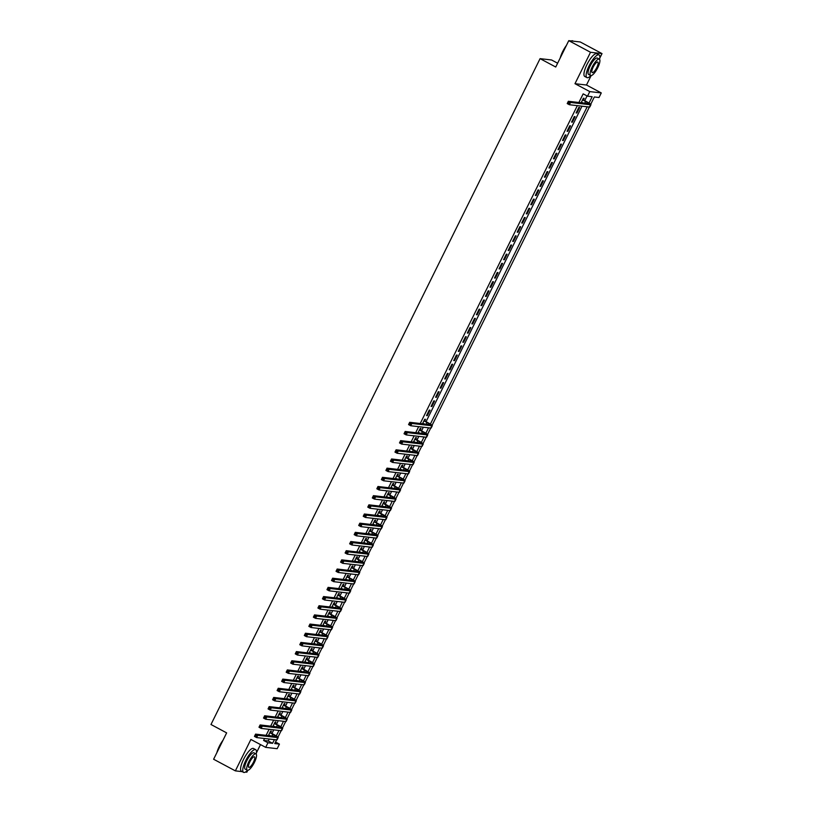 <?xml version="1.0" encoding="UTF-8"?>
<svg xmlns="http://www.w3.org/2000/svg" width="813" height="813" viewBox="0 0 813 813"><rect width="100%" height="100%" fill="white"/><g stroke="black" fill="none" stroke-linecap="round" stroke-linejoin="round"><path stroke-width="1.22" d="M275.546 742.025L279.438 744.108L277.172 748.692L265.678 747.36L267.944 742.777L272.599 743.316L274.418 739.637M245.445 772.035L246.857 772.198L247.782 770.328M256.41 752.868L260.506 744.596M557.616 63.211L551.57 59.979L540.076 58.648L210.984 724.505L226.644 732.879L213.616 759.24L235.364 770.866L242.274 771.669M540.076 58.648L555.736 67.022L568.765 40.65L580.269 41.981L602.016 53.607L590.512 52.276L574.984 83.688L589.781 91.595L601.274 92.926L599.008 97.509L594.344 96.971L590.726 104.298M574.984 83.688L586.488 85.019L591.153 75.579M599.781 58.119L602.016 53.607M586.488 85.019L601.274 92.926M568.765 40.65L590.512 52.276M270.587 732.777L271.379 731.172L270.607 731.08L268.371 735.602M275.119 723.611L275.912 722.005L275.14 721.914L272.904 726.426M279.652 714.434L280.444 712.828L279.672 712.737L277.436 717.259M284.184 705.267L284.977 703.662L284.204 703.57L281.969 708.082M288.717 696.091L289.509 694.485L288.737 694.393L286.501 698.916M293.249 686.924L294.042 685.318L293.269 685.227L291.034 689.739M297.782 677.747L298.574 676.142L297.802 676.05L295.566 680.572M302.314 668.581L303.117 666.975L302.334 666.884L300.099 671.396M306.857 659.404L307.649 657.798L306.867 657.707L304.631 662.229M311.389 650.237L312.182 648.632L311.399 648.54L309.164 653.052M315.922 641.061L316.714 639.455L315.932 639.364L313.696 643.886M320.454 631.894L321.247 630.288L320.464 630.197L318.239 634.709M324.987 622.717L325.779 621.112L324.997 621.02L322.771 625.543M329.519 613.551L330.312 611.945L329.529 611.854L327.304 616.366M334.052 604.374L334.844 602.768L334.062 602.677L331.836 607.199M338.584 595.207L339.377 593.602L338.594 593.51L336.369 598.022M343.116 586.031L343.909 584.425L343.127 584.334L340.901 588.856M347.649 576.864L348.442 575.258L347.659 575.167L345.434 579.679M352.181 567.687L352.974 566.082L352.202 565.99L349.966 570.513M356.714 558.521L357.507 556.915L356.734 556.824L354.498 561.346M361.246 549.344L362.039 547.738L361.267 547.647L359.031 552.169M365.779 540.178L366.572 538.572L365.799 538.48L363.563 543.003M370.311 531.001L371.104 529.395L370.332 529.304L368.096 533.826M374.844 521.834L375.636 520.229L374.864 520.137L372.628 524.659M379.376 512.657L380.169 511.052L379.397 510.96L377.161 515.483M383.909 503.491L384.701 501.885L383.929 501.794L381.693 506.316M388.441 494.314L389.234 492.708L388.462 492.617L386.226 497.139M392.974 485.148L393.766 483.542L392.994 483.45L390.758 487.973M397.506 475.971L398.299 474.365L397.527 474.274L395.291 478.796M402.039 466.804L402.831 465.199L402.059 465.107L399.823 469.629M406.571 457.628L407.364 456.022L406.591 455.941L404.356 460.453M411.104 448.461L411.896 446.855L411.124 446.764L408.888 451.286M415.636 439.284L416.439 437.679L415.656 437.597L413.421 442.109M420.169 430.118L420.971 428.512L420.189 428.421L417.953 432.943M424.711 420.941L425.504 419.335L424.721 419.254L422.486 423.766M429.254 410.077L426.54 415.585L427.313 415.667L430.036 410.169L429.254 410.077M433.786 400.911L431.073 406.409L431.845 406.5L434.569 400.992L433.786 400.911M438.319 391.734L435.605 397.242L436.378 397.323L439.101 391.825L438.319 391.734M442.851 382.567L440.138 388.065L440.91 388.157L443.634 382.649L442.851 382.567M447.384 373.391L444.67 378.899L445.443 378.98L448.166 373.482L447.384 373.391M451.916 364.224L449.203 369.722L449.975 369.813L452.699 364.305L451.916 364.224M456.449 355.047L453.735 360.555L454.508 360.637L457.231 355.139L456.449 355.047M460.981 345.881L458.268 351.379L459.04 351.47L461.764 345.962L460.981 345.881M465.514 336.704L462.8 342.212L463.573 342.293L466.296 336.795L465.514 336.704M470.056 327.537L467.333 333.035L468.105 333.127L470.829 327.619L470.056 327.537M474.589 318.361L471.865 323.869L472.638 323.95L475.361 318.452L474.589 318.361M479.121 309.194L476.398 314.692L477.17 314.783L479.894 309.275L479.121 309.194M483.654 300.017L480.93 305.525L481.703 305.607L484.426 300.109L483.654 300.017M488.186 290.851L485.463 296.349L486.245 296.44L488.959 290.932L488.186 290.851M492.719 281.674L489.995 287.182L490.778 287.263L493.491 281.765L492.719 281.674M497.251 272.507L494.528 278.005L495.31 278.097L498.023 272.599L497.251 272.507M501.784 263.331L499.06 268.839L499.843 268.93L502.556 263.422L501.784 263.331M506.316 254.164L503.593 259.662L504.375 259.754L507.088 254.256L506.316 254.164M510.849 244.987L508.125 250.495L508.908 250.587L511.621 245.079L510.849 244.987M515.381 235.821L512.657 241.319L513.44 241.41L516.153 235.912L515.381 235.821M519.914 226.644L517.19 232.152L517.972 232.244L520.686 226.736L519.914 226.644M524.446 217.478L521.722 222.975L522.505 223.067L525.218 217.569L524.446 217.478M528.978 208.301L526.255 213.809L527.037 213.9L529.751 208.392L528.978 208.301M533.511 199.134L530.787 204.632L531.57 204.724L534.293 199.226L533.511 199.134M538.043 189.957L535.33 195.466L536.102 195.557L538.826 190.049L538.043 189.957M542.576 180.791L539.862 186.289L540.635 186.38L543.358 180.882L542.576 180.791M547.108 171.614L544.395 177.122L545.167 177.214L547.891 171.706L547.108 171.614M551.641 162.448L548.927 167.945L549.7 168.037L552.423 162.539L551.641 162.448M556.173 153.271L553.46 158.779L554.232 158.87L556.956 153.362L556.173 153.271M560.706 144.104L557.992 149.602L558.765 149.694L561.488 144.196L560.706 144.104M565.238 134.928L562.525 140.436L563.297 140.527L566.021 135.019L565.238 134.928M569.771 125.761L567.057 131.259L567.83 131.35L570.553 125.852L569.771 125.761M574.303 116.584L571.59 122.092L572.362 122.184L575.086 116.676L574.303 116.584M578.836 107.418L576.122 112.916L576.895 113.007L579.618 107.509L578.836 107.418M589.029 103.078L592.169 96.717L587.514 96.178L583.165 93.861L578.886 102.499M577.332 105.66L420.24 423.502M418.675 426.662L415.707 432.679M414.142 435.829L411.175 441.845M409.61 445.006L406.642 451.022M405.077 454.172L402.11 460.188M400.545 463.349L397.577 469.365M396.012 472.516L393.035 478.532M391.48 481.692L388.502 487.709M386.947 490.859L383.97 496.875M382.415 500.036L379.437 506.052M377.882 509.202L374.905 515.218M373.35 518.379L370.372 524.395M368.817 527.546L365.84 533.562M364.285 536.722L361.307 542.738M359.753 545.889L356.775 551.905M355.22 555.066L352.242 561.082M350.688 564.232L347.71 570.248M346.155 573.409L343.177 579.425M341.623 582.575L338.645 588.592M337.09 591.752L334.113 597.768M332.558 600.919L329.58 606.935M328.015 610.096L325.048 616.112M323.483 619.262L320.515 625.278M318.95 628.439L315.983 634.455M314.418 637.605L311.45 643.622M309.885 646.782L306.918 652.798M305.353 655.949L302.385 661.965M300.82 665.125L297.853 671.142M296.288 674.292L293.32 680.308M291.755 683.469L288.788 689.485M287.223 692.635L284.255 698.652M282.69 701.812L279.713 707.828M278.158 710.979L275.18 716.995M273.625 720.155L270.648 726.172M269.093 729.322L266.115 735.338M264.56 738.499L263.595 740.45L268.249 740.989L269.225 739.037M271.949 733.509L273.757 729.861M276.481 724.332L278.29 720.694M281.024 715.166L282.822 711.517M285.556 705.989L287.355 702.351M290.089 696.822L291.887 693.174M294.621 687.646L296.42 684.007M299.154 678.479L300.952 674.831M303.686 669.302L305.485 665.664M308.218 660.136L310.017 656.487M312.751 650.959L314.55 647.321M317.283 641.792L319.082 638.144M321.816 632.616L323.615 628.977M326.348 623.449L328.147 619.801M330.881 614.272L332.68 610.634M335.413 605.106L337.212 601.457M339.946 595.929L341.745 592.291M344.478 586.762L346.277 583.114M349.011 577.586L350.81 573.948M353.543 568.419L355.342 564.771M358.076 559.242L359.874 555.604M362.608 550.076L364.407 546.427M367.141 540.899L368.95 537.261M371.673 531.732L373.482 528.084M376.206 522.566L378.015 518.918M380.738 513.389L382.547 509.741M385.271 504.223L387.079 500.574M389.803 495.046L391.612 491.398M394.346 485.879L396.144 482.231M398.878 476.703L400.677 473.054M403.411 467.536L405.209 463.888M407.943 458.359L409.742 454.711M412.476 449.193L414.274 445.544M417.008 440.016L418.807 436.368M421.541 430.849L423.339 427.201M426.073 421.673L581.986 106.198M584.72 100.67L587.057 95.944M583.358 99.938L584.151 98.332L583.378 98.241L581.143 102.763M265.678 747.36L250.892 739.454L235.364 770.866M263.595 740.45L267.944 742.777M587.514 96.178L589.781 91.595M276.603 739.891L274.774 743.57L279.438 744.108M589.364 107.052L432.069 425.311M430.717 428.055L427.536 434.477M426.185 437.221L423.004 443.654M421.652 446.398L418.471 452.821M417.12 455.565L413.939 461.997M412.587 464.741L409.406 471.164M408.055 473.908L404.874 480.341M403.522 483.085L400.342 489.507M398.99 492.251L395.809 498.684M394.457 501.428L391.277 507.851M389.925 510.594L386.744 517.017M385.382 519.771L382.212 526.194M380.85 528.938L377.679 535.361M376.317 538.115L373.147 544.537M371.785 547.281L368.614 553.704M367.252 556.458L364.082 562.881M362.72 565.624L359.549 572.047M358.187 574.801L355.017 581.224M353.655 583.968L350.484 590.39M349.123 593.144L345.952 599.567M344.59 602.311L341.419 608.734M340.058 611.488L336.887 617.91M335.525 620.654L332.354 627.077M330.993 629.831L327.822 636.254M326.46 638.998L323.289 645.42M321.928 648.174L318.747 654.597M317.395 657.341L314.214 663.764M312.863 666.518L309.682 672.94M308.33 675.684L305.149 682.107M303.798 684.861L300.617 691.284M299.265 694.028L296.084 700.45M294.733 703.204L291.552 709.627M290.2 712.371L287.019 718.794M285.668 721.548L282.487 727.97M281.135 730.714L277.955 737.137M276.257 735.917L278.961 730.46M280.8 726.741L283.493 721.294M285.333 717.574L288.026 712.117M289.865 708.397L292.558 702.95M294.397 699.231L297.091 693.774M298.93 690.054L301.623 684.607M303.462 680.888L306.155 675.43M307.995 671.711L310.688 666.264M312.527 662.544L315.22 657.087M317.06 653.367L319.753 647.92M321.592 644.201L324.285 638.744M326.125 635.024L328.818 629.577M330.657 625.858L333.35 620.41M335.19 616.681L337.883 611.234M339.722 607.514L342.415 602.067M344.255 598.338L346.948 592.89M348.787 589.171L351.48 583.724M353.32 579.994L356.013 574.547M357.852 570.828L360.545 565.381M362.385 561.651L365.078 556.204M366.917 552.484L369.61 547.037M371.45 543.308L374.143 537.86M375.982 534.141L378.675 528.694M380.514 524.964L383.208 519.517M385.047 515.798L387.74 510.351M389.579 506.621L392.273 501.174M394.112 497.454L396.815 492.007M398.655 488.278L401.348 482.831M403.187 479.111L405.88 473.664M407.72 469.934L410.413 464.487M412.252 460.768L414.945 455.321M416.784 451.591L419.478 446.144M421.317 442.424L424.01 436.977M425.849 433.248L428.542 427.801M430.382 424.081L587.189 106.798M268.249 740.989L272.599 743.316M576.244 112.661L576.895 113.007M571.712 121.828L572.362 122.184M567.179 131.005L567.83 131.35M562.647 140.171L563.297 140.527M558.114 149.348L558.765 149.694M553.582 158.515L554.232 158.87M549.049 167.691L549.7 168.037M544.517 176.858L545.167 177.214M539.984 186.035L540.635 186.38M535.452 195.201L536.102 195.557M530.919 204.378L531.57 204.724M526.387 213.545L527.037 213.9M521.855 222.721L522.505 223.067M517.322 231.888L517.972 232.244M512.79 241.065L513.44 241.41M508.257 250.231L508.908 250.587M503.725 259.408L504.375 259.754M499.192 268.575L499.843 268.93M494.66 277.751L495.31 278.097M490.127 286.918L490.778 287.263M485.595 296.095L486.245 296.44M481.062 305.261L481.703 305.607M476.53 314.438L477.17 314.783M471.987 323.604L472.638 323.95M467.455 332.781L468.105 333.127M462.922 341.948L463.573 342.293M458.39 351.125L459.04 351.47M453.857 360.291L454.508 360.637M449.325 369.468L449.975 369.813M444.792 378.634L445.443 378.98M440.26 387.811L440.91 388.157M435.727 396.978L436.378 397.323M431.195 406.154L431.845 406.5M426.662 415.321L427.313 415.667M581.447 102.143L583.012 102.977M582.575 99.847L585.584 101.452A5.142 0.549 -153.7 0 1 588.642 103.556A5.142 0.549 -153.7 0 1 588.378 103.597L568.348 101.279L570.523 102.448L590.553 104.765A7.713 0.823 26.3 0 0 590.949 104.694A7.713 0.823 26.3 0 0 586.356 101.544L582.708 99.593M569.13 102.733L570.523 102.448L569.395 104.735L567.22 103.576L568.348 101.279L567.799 103.19L568.673 103.658L569.13 102.733L568.257 102.275M568.673 103.658L569.395 104.735L589.415 107.052A7.713 0.823 26.3 0 0 589.811 106.991L590.949 104.694M567.22 103.576L567.799 103.19M560.218 57.947A12.551 3.577 -61.9 0 1 562.657 51.636A12.551 3.577 -61.9 0 1 566.376 45.477M573.348 41.178L572.769 40.874A12.866 3.659 118.1 0 0 571.539 40.874M565.818 46.605A12.866 3.659 118.1 0 0 562.82 51.768A12.866 3.659 118.1 0 0 560.675 57.022M599.577 59.349A12.866 3.659 118.1 0 0 599.039 54.918A12.866 3.659 118.1 0 0 589.09 65.812A12.866 3.659 118.1 0 0 586.915 77.601A12.866 3.659 118.1 0 0 590.899 75.579M599.039 54.918L596.864 53.76A12.866 3.659 118.1 0 0 586.915 64.644A12.866 3.659 118.1 0 0 584.74 76.442L586.915 77.601M590.614 75.497L588.612 74.43A9.258 2.632 -61.9 0 1 590.187 65.934A9.258 2.632 -61.9 0 1 597.342 58.089L599.344 59.166A9.258 2.632 118.1 0 0 592.179 67.001A9.258 2.632 118.1 0 0 590.614 75.497A9.258 2.632 118.1 0 0 597.779 67.652A9.258 2.632 118.1 0 0 599.344 59.166M593.175 67.123A5.965 1.697 118.1 0 0 592.169 72.591A5.965 1.697 118.1 0 0 596.783 67.54A5.965 1.697 118.1 0 0 597.789 62.062A5.965 1.697 118.1 0 0 593.175 67.123M216.858 752.696A12.551 3.577 -61.9 0 1 219.286 746.385A12.551 3.577 -61.9 0 1 223.016 740.226M222.457 741.354A12.866 3.659 118.1 0 0 219.459 746.517A12.866 3.659 118.1 0 0 217.305 751.771M256.207 754.098A12.866 3.659 118.1 0 0 255.678 749.667A12.866 3.659 118.1 0 0 245.729 760.562A12.866 3.659 118.1 0 0 243.554 772.35A12.866 3.659 118.1 0 0 247.528 770.328M255.678 749.667L253.504 748.499A12.866 3.659 118.1 0 0 243.554 759.393A12.866 3.659 118.1 0 0 241.38 771.191L243.554 772.35M247.243 770.246L245.252 769.169A9.258 2.632 -61.9 0 1 246.817 760.683A9.258 2.632 -61.9 0 1 253.981 752.838L255.983 753.915A9.258 2.632 118.1 0 0 248.819 761.751A9.258 2.632 118.1 0 0 247.243 770.246A9.258 2.632 118.1 0 0 254.408 762.401A9.258 2.632 118.1 0 0 255.983 753.915M249.815 761.872A5.965 1.697 118.1 0 0 248.798 767.34A5.965 1.697 118.1 0 0 253.412 762.289A5.965 1.697 118.1 0 0 254.428 756.812A5.965 1.697 118.1 0 0 249.815 761.872M422.801 423.146L424.366 423.98M423.929 420.849L426.927 422.455A5.142 0.549 -153.7 0 1 429.986 424.559A5.142 0.549 -153.7 0 1 429.721 424.599L409.701 422.293L411.876 423.451L431.896 425.768A7.713 0.823 26.3 0 0 432.292 425.697A7.713 0.823 26.3 0 0 427.709 422.547L424.061 420.595M410.474 423.746L411.876 423.451L410.738 425.748L408.563 424.579L409.701 422.293L409.152 424.193L410.026 424.66L410.474 423.746L409.61 423.278M410.026 424.66L410.738 425.748L430.768 428.065A7.713 0.823 26.3 0 0 431.164 427.994L432.292 425.697M408.563 424.579L409.152 424.193M418.268 432.323L419.833 433.156M419.396 430.026L422.394 431.632A5.142 0.549 -153.7 0 1 425.453 433.725A5.142 0.549 -153.7 0 1 425.189 433.776L405.169 431.459L407.343 432.618L427.364 434.935A7.713 0.823 26.3 0 0 427.76 434.874A7.713 0.823 26.3 0 0 423.177 431.723L419.528 429.772M405.941 432.912L407.343 432.618L406.205 434.914L404.031 433.756L405.169 431.459L404.62 433.37L405.494 433.827L405.941 432.912L405.077 432.445M405.494 433.827L406.205 434.914L426.236 437.231A7.713 0.823 26.3 0 0 426.632 437.16L427.76 434.874M404.031 433.756L404.62 433.37M413.726 441.489L415.291 442.323M414.864 439.193L417.862 440.798A5.142 0.549 -153.7 0 1 420.921 442.902A5.142 0.549 -153.7 0 1 420.656 442.943L400.636 440.626L402.811 441.794L422.831 444.111A7.713 0.823 26.3 0 0 423.227 444.04A7.713 0.823 26.3 0 0 418.644 440.89L414.996 438.939M401.409 442.089L402.811 441.794L401.673 444.091L399.498 442.922L400.636 440.626L400.087 442.536L400.961 443.004L401.409 442.089L400.545 441.622M400.961 443.004L401.673 444.091L421.703 446.408A7.713 0.823 26.3 0 0 422.099 446.337L423.227 444.04M399.498 442.922L400.087 442.536M409.193 450.666L410.758 451.5M410.331 448.37L413.329 449.975A5.142 0.549 -153.7 0 1 416.388 452.069A5.142 0.549 -153.7 0 1 416.124 452.119L396.104 449.802L398.279 450.961L418.299 453.278A7.713 0.823 26.3 0 0 418.695 453.217A7.713 0.823 26.3 0 0 414.112 450.067L410.453 448.115M396.876 451.256L398.279 450.961L397.14 453.258L394.966 452.099L396.104 449.802L395.555 451.713L396.419 452.17L396.876 451.256L396.012 450.788M396.419 452.17L397.14 453.258L417.171 455.575A7.713 0.823 26.3 0 0 417.567 455.504L418.695 453.217M394.966 452.099L395.555 451.713M404.661 459.833L406.226 460.666M405.799 457.536L408.797 459.142A5.142 0.549 -153.7 0 1 411.856 461.245A5.142 0.549 -153.7 0 1 411.591 461.286L391.561 458.969L393.736 460.138L413.766 462.455A7.713 0.823 26.3 0 0 414.163 462.384A7.713 0.823 26.3 0 0 409.579 459.233L405.921 457.282M392.344 460.432L393.736 460.138L392.608 462.434L390.433 461.266L391.561 458.969L391.023 460.88L391.886 461.347L392.344 460.432L391.47 459.965M391.886 461.347L392.608 462.434L412.638 464.741A7.713 0.823 26.3 0 0 413.034 464.68L414.163 462.384M390.433 461.266L391.023 460.88M400.128 469.01L401.693 469.843M401.266 466.713L404.264 468.318A5.142 0.549 -153.7 0 1 407.323 470.412A5.142 0.549 -153.7 0 1 407.059 470.463L387.029 468.146L389.203 469.304L409.234 471.621A7.713 0.823 26.3 0 0 409.63 471.56A7.713 0.823 26.3 0 0 405.047 468.41L401.388 466.459M387.811 469.599L389.203 469.304L388.075 471.601L385.901 470.442L387.029 468.146L386.49 470.056L387.354 470.514L387.811 469.599L386.937 469.131M387.354 470.514L388.075 471.601L408.106 473.918A7.713 0.823 26.3 0 0 408.502 473.847L409.63 471.56M385.901 470.442L386.49 470.056M395.596 478.176L397.161 479.009M396.734 475.879L399.732 477.485A5.142 0.549 -153.7 0 1 402.791 479.589A5.142 0.549 -153.7 0 1 402.526 479.629L382.496 477.312L384.671 478.481L404.701 480.798A7.713 0.823 26.3 0 0 405.098 480.727A7.713 0.823 26.3 0 0 400.514 477.577L396.856 475.625M383.279 478.776L384.671 478.481L383.543 480.768L381.368 479.609L382.496 477.312L381.958 479.223L382.821 479.69L383.279 478.776L382.405 478.308M382.821 479.69L383.543 480.768L403.573 483.085A7.713 0.823 26.3 0 0 403.97 483.024L405.098 480.727M381.368 479.609L381.958 479.223M391.063 487.353L392.628 488.186M392.201 485.056L395.199 486.662A5.142 0.549 -153.7 0 1 398.258 488.755A5.142 0.549 -153.7 0 1 397.994 488.806L377.964 486.489L380.138 487.648L400.169 489.965A7.713 0.823 26.3 0 0 400.565 489.904A7.713 0.823 26.3 0 0 395.982 486.753L392.323 484.802M378.746 487.942L380.138 487.648L379.01 489.944L376.836 488.786L377.964 486.489L377.425 488.4L378.289 488.857L378.746 487.942L377.872 487.475M378.289 488.857L379.01 489.944L399.041 492.261A7.713 0.823 26.3 0 0 399.427 492.19L400.565 489.904M376.836 488.786L377.425 488.4M386.531 496.519L388.096 497.353M387.669 494.223L390.667 495.828A5.142 0.549 -153.7 0 1 393.726 497.932A5.142 0.549 -153.7 0 1 393.462 497.973L373.431 495.656L375.606 496.824L395.636 499.141A7.713 0.823 26.3 0 0 396.033 499.07A7.713 0.823 26.3 0 0 391.449 495.92L387.791 493.969M374.214 497.119L375.606 496.824L374.478 499.111L372.303 497.952L373.431 495.656L372.893 497.566L373.756 498.034L374.214 497.119L373.34 496.652M373.756 498.034L374.478 499.111L394.508 501.428A7.713 0.823 26.3 0 0 394.894 501.367L396.033 499.07M372.303 497.952L372.893 497.566M381.998 505.696L383.563 506.529M383.136 503.399L386.134 505.005A5.142 0.549 -153.7 0 1 389.193 507.099A5.142 0.549 -153.7 0 1 388.929 507.149L368.899 504.832L371.074 505.991L391.104 508.308A7.713 0.823 26.3 0 0 391.5 508.247A7.713 0.823 26.3 0 0 386.907 505.097L383.258 503.145M369.681 506.286L371.074 505.991L369.945 508.288L367.771 507.129L368.899 504.832L368.36 506.743L369.224 507.2L369.681 506.286L368.807 505.818M369.224 507.2L369.945 508.288L389.976 510.605A7.713 0.823 26.3 0 0 390.362 510.534L391.5 508.247M367.771 507.129L368.36 506.743M377.466 514.863L379.031 515.696M378.604 512.566L381.602 514.172A5.142 0.549 -153.7 0 1 384.661 516.275A5.142 0.549 -153.7 0 1 384.397 516.316L364.366 513.999L366.541 515.168L386.571 517.485A7.713 0.823 26.3 0 0 386.968 517.414A7.713 0.823 26.3 0 0 382.374 514.263L378.726 512.312M365.149 515.462L366.541 515.168L365.413 517.454L363.238 516.296L364.366 513.999L363.828 515.909L364.691 516.377L365.149 515.462L364.275 514.995M364.691 516.377L365.413 517.454L385.443 519.771A7.713 0.823 26.3 0 0 385.829 519.71L386.968 517.414M363.238 516.296L363.828 515.909M372.933 524.039L374.498 524.873M374.071 521.743L377.069 523.348A5.142 0.549 -153.7 0 1 380.128 525.442A5.142 0.549 -153.7 0 1 379.864 525.493L359.834 523.176L362.009 524.334L382.039 526.651A7.713 0.823 26.3 0 0 382.435 526.59A7.713 0.823 26.3 0 0 377.842 523.44L374.193 521.489M360.616 524.629L362.009 524.334L360.881 526.631L358.706 525.472L359.834 523.176L359.295 525.086L360.159 525.544L360.616 524.629L359.742 524.161M360.159 525.544L360.881 526.631L380.911 528.948A7.713 0.823 26.3 0 0 381.297 528.877L382.435 526.59M358.706 525.472L359.295 525.086M368.401 533.206L369.966 534.039M369.539 530.909L372.537 532.515A5.142 0.549 -153.7 0 1 375.596 534.619A5.142 0.549 -153.7 0 1 375.332 534.659L355.301 532.342L357.476 533.511L377.506 535.828A7.713 0.823 26.3 0 0 377.903 535.757A7.713 0.823 26.3 0 0 373.309 532.606L369.661 530.655M356.084 533.806L357.476 533.511L356.348 535.797L354.173 534.639L355.301 532.342L354.763 534.253L355.627 534.72L356.084 533.806L355.21 533.338M355.627 534.72L356.348 535.797L376.378 538.115A7.713 0.823 26.3 0 0 376.765 538.054L377.903 535.757M354.173 534.639L354.763 534.253M363.868 542.373L365.433 543.216M365.007 540.086L368.004 541.692A5.142 0.549 -153.7 0 1 371.063 543.785A5.142 0.549 -153.7 0 1 370.799 543.836L350.769 541.519L352.944 542.678L372.974 544.995A7.713 0.823 26.3 0 0 373.37 544.934A7.713 0.823 26.3 0 0 368.777 541.783L365.128 539.832M351.551 542.972L352.944 542.678L351.816 544.974L349.641 543.816L350.769 541.519L350.23 543.43L351.094 543.887L351.551 542.972L350.677 542.505M351.094 543.887L351.816 544.974L371.836 547.291A7.713 0.823 26.3 0 0 372.232 547.22L373.37 544.934M349.641 543.816L350.23 543.43M359.336 551.549L360.901 552.383M360.474 549.253L363.472 550.858A5.142 0.549 -153.7 0 1 366.531 552.962A5.142 0.549 -153.7 0 1 366.267 553.003L346.236 550.686L348.411 551.854L368.441 554.171A7.713 0.823 26.3 0 0 368.838 554.1A7.713 0.823 26.3 0 0 364.244 550.95L360.596 548.999M347.019 552.149L348.411 551.854L347.283 554.141L345.108 552.982L346.236 550.686L345.688 552.596L346.562 553.064L347.019 552.149L346.145 551.681M346.562 553.064L347.283 554.141L367.303 556.458A7.713 0.823 26.3 0 0 367.7 556.397L368.838 554.1M345.108 552.982L345.688 552.596M354.803 560.716L356.368 561.559M355.931 558.429L358.94 560.035A5.142 0.549 -153.7 0 1 361.998 562.129A5.142 0.549 -153.7 0 1 361.734 562.179L341.704 559.862L343.879 561.021L363.909 563.338A7.713 0.823 26.3 0 0 364.305 563.277A7.713 0.823 26.3 0 0 359.712 560.127L356.064 558.175M342.486 561.316L343.879 561.021L342.751 563.318L340.576 562.159L341.704 559.862L341.155 561.773L342.029 562.23L342.486 561.316L341.612 560.848M342.029 562.23L342.751 563.318L362.771 565.635A7.713 0.823 26.3 0 0 363.167 565.563L364.305 563.277M340.576 562.159L341.155 561.773M350.271 569.893L351.836 570.726M351.399 567.596L354.407 569.202A5.142 0.549 -153.7 0 1 357.466 571.305A5.142 0.549 -153.7 0 1 357.202 571.346L337.171 569.029L339.346 570.198L359.376 572.515A7.713 0.823 26.3 0 0 359.773 572.443A7.713 0.823 26.3 0 0 355.179 569.293L351.531 567.342M337.954 570.492L339.346 570.198L338.208 572.484L336.033 571.326L337.171 569.029L336.623 570.939L337.497 571.407L337.954 570.492L337.08 570.025M337.497 571.407L338.208 572.484L358.238 574.801A7.713 0.823 26.3 0 0 358.635 574.74L359.773 572.443M336.033 571.326L336.623 570.939M345.738 579.059L347.303 579.903M346.866 576.773L349.875 578.378A5.142 0.549 -153.7 0 1 352.933 580.472A5.142 0.549 -153.7 0 1 352.669 580.523L332.639 578.206L334.814 579.364L354.844 581.681A7.713 0.823 26.3 0 0 355.24 581.62A7.713 0.823 26.3 0 0 350.647 578.47L346.999 576.519M333.421 579.659L334.814 579.364L333.676 581.661L331.501 580.502L332.639 578.206L332.09 580.116L332.964 580.573L333.421 579.659L332.547 579.191M332.964 580.573L333.676 581.661L353.706 583.978A7.713 0.823 26.3 0 0 354.102 583.907L355.24 581.62M331.501 580.502L332.09 580.116M341.206 588.236L342.771 589.069M342.334 585.939L345.342 587.545A5.142 0.549 -153.7 0 1 348.401 589.649A5.142 0.549 -153.7 0 1 348.137 589.689L328.106 587.372L330.281 588.541L350.312 590.858A7.713 0.823 26.3 0 0 350.708 590.787A7.713 0.823 26.3 0 0 346.114 587.636L342.466 585.685M328.889 588.836L330.281 588.541L329.143 590.827L326.968 589.669L328.106 587.372L327.558 589.283L328.432 589.75L328.889 588.836L328.015 588.368M328.432 589.75L329.143 590.827L349.173 593.144A7.713 0.823 26.3 0 0 349.57 593.084L350.708 590.787M326.968 589.669L327.558 589.283M336.673 597.403L338.238 598.246M337.802 595.116L340.81 596.722A5.142 0.549 -153.7 0 1 343.869 598.815A5.142 0.549 -153.7 0 1 343.604 598.866L323.574 596.549L325.749 597.707L345.779 600.024A7.713 0.823 26.3 0 0 346.175 599.953A7.713 0.823 26.3 0 0 341.582 596.813L337.934 594.852M324.346 598.002L325.749 597.707L324.611 600.004L322.436 598.835L323.574 596.549L323.025 598.459L323.899 598.917L324.346 598.002L323.483 597.535M323.899 598.917L324.611 600.004L344.641 602.321A7.713 0.823 26.3 0 0 345.037 602.25L346.175 599.953M322.436 598.835L323.025 598.459M332.141 606.579L333.706 607.413M333.269 604.283L336.277 605.888A5.142 0.549 -153.7 0 1 339.336 607.992A5.142 0.549 -153.7 0 1 339.072 608.033L319.042 605.715L321.216 606.884L341.247 609.201A7.713 0.823 26.3 0 0 341.633 609.13A7.713 0.823 26.3 0 0 337.049 605.98L333.401 604.029M319.814 607.179L321.216 606.884L320.078 609.171L317.903 608.012L319.042 605.715L318.493 607.626L319.367 608.094L319.814 607.179L318.95 606.711M319.367 608.094L320.078 609.171L340.108 611.488A7.713 0.823 26.3 0 0 340.505 611.427L341.633 609.13M317.903 608.012L318.493 607.626M327.609 615.746L329.174 616.589M328.737 613.459L331.745 615.065A5.142 0.549 -153.7 0 1 334.804 617.158A5.142 0.549 -153.7 0 1 334.539 617.209L314.509 614.892L316.684 616.051L336.714 618.368A7.713 0.823 26.3 0 0 337.1 618.297A7.713 0.823 26.3 0 0 332.517 615.156L328.869 613.195M315.281 616.345L316.684 616.051L315.546 618.347L313.371 617.179L314.509 614.892L313.96 616.803L314.834 617.26L315.281 616.345L314.418 615.878M314.834 617.26L315.546 618.347L335.576 620.665A7.713 0.823 26.3 0 0 335.972 620.593L337.1 618.297M313.371 617.179L313.96 616.803M323.076 624.923L324.641 625.756M324.204 622.626L327.212 624.232A5.142 0.549 -153.7 0 1 330.261 626.335A5.142 0.549 -153.7 0 1 330.007 626.376L309.977 624.059L312.151 625.227L332.182 627.545A7.713 0.823 26.3 0 0 332.568 627.473A7.713 0.823 26.3 0 0 327.985 624.323L324.336 622.372M310.749 625.522L312.151 625.227L311.013 627.514L308.838 626.356L309.977 624.059L309.428 625.969L310.302 626.437L310.749 625.522L309.885 625.055M310.302 626.437L311.013 627.514L331.043 629.831A7.713 0.823 26.3 0 0 331.44 629.77L332.568 627.473M308.838 626.356L309.428 625.969M318.544 634.089L320.109 634.933M319.672 631.803L322.67 633.408A5.142 0.549 -153.7 0 1 325.728 635.502A5.142 0.549 -153.7 0 1 325.474 635.553L305.444 633.236L307.619 634.394L327.649 636.711A7.713 0.823 26.3 0 0 328.035 636.64A7.713 0.823 26.3 0 0 323.452 633.5L319.804 631.538M306.216 634.689L307.619 634.394L306.481 636.691L304.306 635.522L305.444 633.236L304.895 635.136L305.769 635.603L306.216 634.689L305.353 634.221M305.769 635.603L306.481 636.691L326.511 639.008A7.713 0.823 26.3 0 0 326.907 638.937L328.035 636.64M304.306 635.522L304.895 635.136M314.011 643.266L315.576 644.099M315.139 640.969L318.137 642.575A5.142 0.549 -153.7 0 1 321.196 644.679A5.142 0.549 -153.7 0 1 320.942 644.719L300.912 642.402L303.086 643.571L323.117 645.888A7.713 0.823 26.3 0 0 323.503 645.817A7.713 0.823 26.3 0 0 318.92 642.666L315.271 640.715M301.684 643.866L303.086 643.571L301.948 645.857L299.773 644.699L300.912 642.402L300.363 644.313L301.237 644.78L301.684 643.866L300.82 643.398M301.237 644.78L301.948 645.857L321.978 648.174A7.713 0.823 26.3 0 0 322.375 648.113L323.503 645.817M299.773 644.699L300.363 644.313M309.479 652.433L311.044 653.276M310.607 650.146L313.605 651.752A5.142 0.549 -153.7 0 1 316.664 653.845A5.142 0.549 -153.7 0 1 316.409 653.896L296.379 651.579L298.554 652.737L318.584 655.054A7.713 0.823 26.3 0 0 318.97 654.983A7.713 0.823 26.3 0 0 314.387 651.843L310.739 649.882M297.151 653.032L298.554 652.737L297.416 655.034L295.241 653.865L296.379 651.579L295.83 653.479L296.704 653.947L297.151 653.032L296.288 652.565M296.704 653.947L297.416 655.034L317.446 657.351A7.713 0.823 26.3 0 0 317.842 657.28L318.97 654.983M295.241 653.865L295.83 653.479M304.946 661.609L306.511 662.443M306.074 659.313L309.072 660.918A5.142 0.549 -153.7 0 1 312.131 663.022A5.142 0.549 -153.7 0 1 311.867 663.062L291.847 660.745L294.021 661.914L314.042 664.231A7.713 0.823 26.3 0 0 314.438 664.16A7.713 0.823 26.3 0 0 309.855 661.01L306.206 659.058M292.619 662.199L294.021 661.914L292.883 664.201L290.708 663.042L291.847 660.745L291.298 662.656L292.172 663.123L292.619 662.199L291.755 661.741M292.172 663.123L292.883 664.201L312.914 666.518A7.713 0.823 26.3 0 0 313.31 666.457L314.438 664.16M290.708 663.042L291.298 662.656M300.414 670.776L301.969 671.619M301.542 668.489L304.54 670.095A5.142 0.549 -153.7 0 1 307.599 672.188A5.142 0.549 -153.7 0 1 307.334 672.239L287.314 669.922L289.489 671.081L309.509 673.398A7.713 0.823 26.3 0 0 309.905 673.327A7.713 0.823 26.3 0 0 305.322 670.176L301.674 668.225M288.087 671.375L289.489 671.081L288.351 673.377L286.176 672.209L287.314 669.922L286.765 671.823L287.639 672.29L288.087 671.375L287.223 670.908M287.639 672.29L288.351 673.377L308.381 675.694A7.713 0.823 26.3 0 0 308.777 675.623L309.905 673.327M286.176 672.209L286.765 671.823M295.871 679.953L297.436 680.786M297.009 677.656L300.007 679.262A5.142 0.549 -153.7 0 1 303.066 681.365A5.142 0.549 -153.7 0 1 302.802 681.406L282.782 679.089L284.957 680.257L304.977 682.574A7.713 0.823 26.3 0 0 305.373 682.503A7.713 0.823 26.3 0 0 300.79 679.353L297.131 677.402M283.554 680.542L284.957 680.257L283.818 682.544L281.644 681.385L282.782 679.089L282.233 680.999L283.107 681.467L283.554 680.542L282.69 680.085M283.107 681.467L283.818 682.544L303.849 684.861A7.713 0.823 26.3 0 0 304.245 684.8L305.373 682.503M281.644 681.385L282.233 680.999M291.339 689.119L292.904 689.963M292.477 686.833L295.475 688.438A5.142 0.549 -153.7 0 1 298.534 690.532A5.142 0.549 -153.7 0 1 298.269 690.583L278.239 688.265L280.414 689.424L300.444 691.741A7.713 0.823 26.3 0 0 300.84 691.67A7.713 0.823 26.3 0 0 296.257 688.52L292.599 686.568M279.022 689.719L280.414 689.424L279.286 691.721L277.111 690.552L278.239 688.265L277.7 690.166L278.564 690.633L279.022 689.719L278.148 689.251M278.564 690.633L279.286 691.721L299.316 694.038A7.713 0.823 26.3 0 0 299.712 693.967L300.84 691.67M277.111 690.552L277.7 690.166M286.806 698.296L288.371 699.129M287.944 695.999L290.942 697.605A5.142 0.549 -153.7 0 1 294.001 699.708A5.142 0.549 -153.7 0 1 293.737 699.749L273.707 697.432L275.881 698.601L295.912 700.918A7.713 0.823 26.3 0 0 296.308 700.847A7.713 0.823 26.3 0 0 291.725 697.696L288.066 695.745M274.489 698.885L275.881 698.601L274.753 700.887L272.579 699.729L273.707 697.432L273.168 699.343L274.032 699.81L274.489 698.885L273.615 698.428M274.032 699.81L274.753 700.887L294.784 703.204A7.713 0.823 26.3 0 0 295.18 703.143L296.308 700.847M272.579 699.729L273.168 699.343M282.274 707.462L283.839 708.306M283.412 705.176L286.41 706.782A5.142 0.549 -153.7 0 1 289.469 708.875A5.142 0.549 -153.7 0 1 289.204 708.926L269.174 706.609L271.349 707.767L291.379 710.084A7.713 0.823 26.3 0 0 291.776 710.013A7.713 0.823 26.3 0 0 287.192 706.863L283.534 704.912M269.957 708.062L271.349 707.767L270.221 710.064L268.046 708.895L269.174 706.609L268.636 708.509L269.499 708.977L269.957 708.062L269.083 707.595M269.499 708.977L270.221 710.064L290.251 712.381A7.713 0.823 26.3 0 0 290.648 712.31L291.776 710.013M268.046 708.895L268.636 708.509M277.741 716.639L279.306 717.473M278.879 714.342L281.877 715.948A5.142 0.549 -153.7 0 1 284.936 718.052A5.142 0.549 -153.7 0 1 284.672 718.092L264.642 715.775L266.816 716.944L286.847 719.261A7.713 0.823 26.3 0 0 287.243 719.19A7.713 0.823 26.3 0 0 282.66 716.04L279.001 714.088M265.424 717.229L266.816 716.944L265.688 719.231L263.514 718.072L264.642 715.775L264.103 717.686L264.967 718.153L265.424 717.229L264.55 716.771M264.967 718.153L265.688 719.231L285.719 721.548A7.713 0.823 26.3 0 0 286.115 721.487L287.243 719.19M263.514 718.072L264.103 717.686M273.209 725.806L274.774 726.649M274.347 723.519L277.345 725.125A5.142 0.549 -153.7 0 1 280.404 727.218A5.142 0.549 -153.7 0 1 280.139 727.269L260.109 724.952L262.284 726.111L282.314 728.428A7.713 0.823 26.3 0 0 282.711 728.357A7.713 0.823 26.3 0 0 278.127 725.206L274.469 723.255M260.892 726.405L262.284 726.111L261.156 728.407L258.981 727.239L260.109 724.952L259.571 726.852L260.434 727.32L260.892 726.405L260.018 725.938M260.434 727.32L261.156 728.407L281.186 730.724A7.713 0.823 26.3 0 0 281.572 730.653L282.711 728.357M258.981 727.239L259.571 726.852M268.676 734.982L270.241 735.816M269.814 732.686L272.812 734.291A5.142 0.549 -153.7 0 1 275.871 736.395A5.142 0.549 -153.7 0 1 275.607 736.436L255.577 734.119L257.751 735.287L277.782 737.604A7.713 0.823 26.3 0 0 278.178 737.533A7.713 0.823 26.3 0 0 273.595 734.383L269.936 732.432M256.359 735.572L257.751 735.287L256.623 737.574L254.449 736.415L255.577 734.119L255.038 736.029L255.902 736.497L256.359 735.572L255.485 735.115M255.902 736.497L256.623 737.574L276.654 739.891A7.713 0.823 26.3 0 0 277.04 739.82L278.178 737.533M254.449 736.415L255.038 736.029M585.584 101.452L584.73 103.18M590.553 104.765L589.415 107.052M426.927 422.455L426.083 424.183M431.896 425.768L430.768 428.065M422.394 431.632L421.551 433.349M427.364 434.935L426.236 437.231M417.862 440.798L417.008 442.526M422.831 444.111L421.703 446.408M413.329 449.975L412.476 451.693M418.299 453.278L417.171 455.575M408.797 459.142L407.943 460.869M413.766 462.455L412.638 464.741M404.264 468.318L403.411 470.036M409.234 471.621L408.106 473.918M399.732 477.485L398.878 479.213M404.701 480.798L403.573 483.085M395.199 486.662L394.346 488.379M400.169 489.965L399.041 492.261M390.667 495.828L389.813 497.556M395.636 499.141L394.508 501.428M386.134 505.005L385.281 506.723M391.104 508.308L389.976 510.605M381.602 514.172L380.748 515.899M386.571 517.485L385.443 519.771M377.069 523.348L376.216 525.066M382.039 526.651L380.911 528.948M372.537 532.515L371.683 534.243M377.506 535.828L376.378 538.115M368.004 541.692L367.151 543.409M372.974 544.995L371.836 547.291M363.472 550.858L362.618 552.586M368.441 554.171L367.303 556.458M358.94 560.035L358.086 561.753M363.909 563.338L362.771 565.635M354.407 569.202L353.553 570.929M359.376 572.515L358.238 574.801M349.875 578.378L349.021 580.096M354.844 581.681L353.706 583.978M345.342 587.545L344.488 589.273M350.312 590.858L349.173 593.144M340.81 596.722L339.956 598.439M345.779 600.024L344.641 602.321M336.277 605.888L335.423 607.616M341.247 609.201L340.108 611.488M331.745 615.065L330.891 616.782M336.714 618.368L335.576 620.665M327.212 624.232L326.359 625.959M332.182 627.545L331.043 629.831M322.67 633.408L321.826 635.126M327.649 636.711L326.511 639.008M318.137 642.575L317.294 644.303M323.117 645.888L321.978 648.174M313.605 651.752L312.761 653.469M318.584 655.054L317.446 657.351M309.072 660.918L308.229 662.646M314.042 664.231L312.914 666.518M304.54 670.095L303.696 671.812M309.509 673.398L308.381 675.694M300.007 679.262L299.154 680.989M304.977 682.574L303.849 684.861M295.475 688.438L294.621 690.156M300.444 691.741L299.316 694.038M290.942 697.605L290.089 699.332M295.912 700.918L294.784 703.204M286.41 706.782L285.556 708.499M291.379 710.084L290.251 712.381M281.877 715.948L281.024 717.676M286.847 719.261L285.719 721.548M277.345 725.125L276.491 726.842M282.314 728.428L281.186 730.724M272.812 734.291L271.959 736.019M277.782 737.604L276.654 739.891"/></g></svg>
